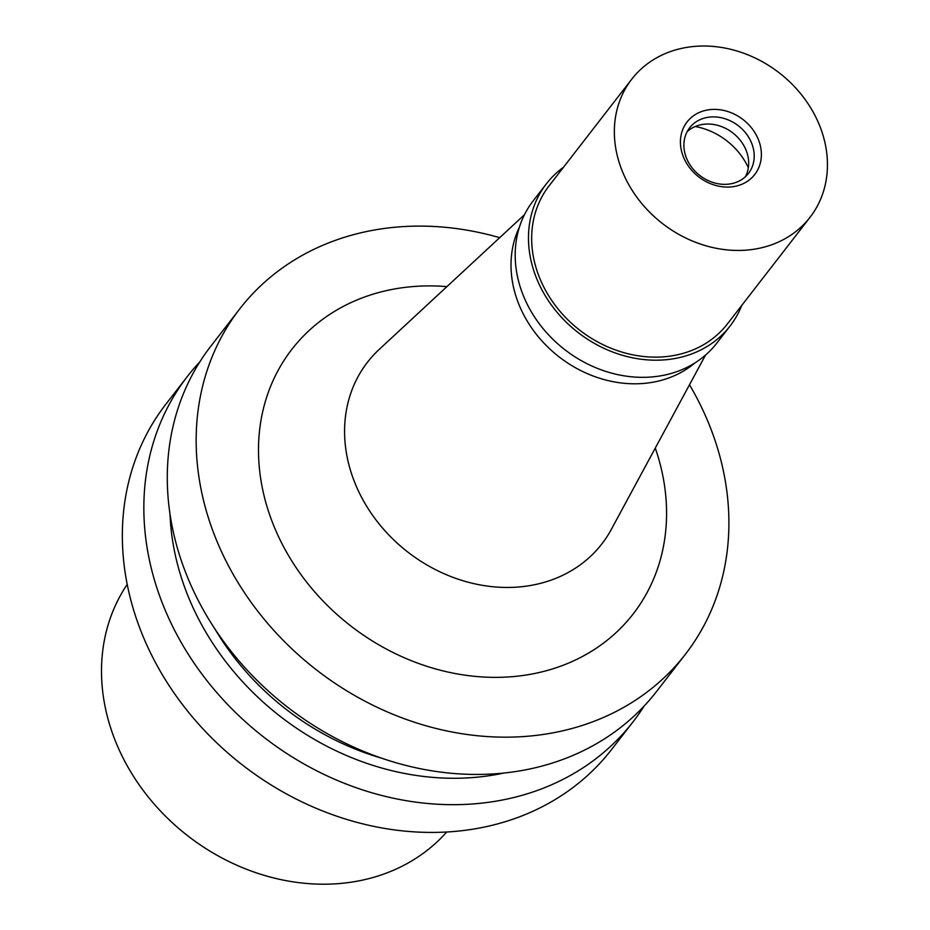 <?xml version="1.0" encoding="UTF-8"?>
<svg xmlns="http://www.w3.org/2000/svg" width="930" height="930" viewBox="0 0 930 930"><rect width="100%" height="100%" fill="white"/><g stroke="black" fill="none" stroke-linecap="round" stroke-linejoin="round"><path stroke-width="1.4" d="M127.189 584.331L124.969 587.818A202.415 171.097 37.8 0 0 149.707 798.765A202.415 171.097 37.8 0 0 364.002 879.792A202.415 171.097 37.8 0 0 443.959 835.012L446.784 831.99M187.383 376.464L165.877 404.201A281.906 238.289 37.8 0 0 182.652 704.789A281.906 238.289 37.8 0 0 487.959 826.282A281.906 238.289 37.8 0 0 611.545 749.568L633.051 721.831A281.906 238.289 -142.2 0 1 509.454 798.533A281.906 238.289 -142.2 0 1 204.147 677.052A281.906 238.289 -142.2 0 1 187.383 376.464A281.906 238.289 -142.2 0 1 199.822 361.898M644.048 706.149A281.906 238.289 -142.2 0 1 633.051 721.831M503.921 773.028A258.959 218.887 -142.2 0 1 170.027 514.29M214.911 628.947A248.078 209.692 37.8 0 0 381.672 758.183M239.696 308.946L210.819 346.216A281.906 238.289 37.8 0 0 227.583 646.803A281.906 238.289 37.8 0 0 532.902 768.296A281.906 238.289 37.8 0 0 656.487 691.583L685.364 654.313A281.906 238.289 -142.2 0 1 561.778 731.027A281.906 238.289 -142.2 0 1 256.471 609.534A281.906 238.289 -142.2 0 1 239.696 308.946A281.906 238.289 -142.2 0 1 363.293 232.244A281.906 238.289 -142.2 0 1 499.701 237.673M689.49 384.753A281.906 238.289 -142.2 0 1 685.364 654.313M446.923 286.614A215.934 182.524 37.8 0 0 386.508 290.602A215.934 182.524 37.8 0 0 273.176 524.276A215.934 182.524 37.8 0 0 538.551 672.657A215.934 182.524 37.8 0 0 655.278 448.074M524.45 214.725L379.231 349.389A148.277 125.341 -142.2 0 0 370.396 512.093A148.277 125.341 -142.2 0 0 536.877 584.226A148.277 125.341 37.8 0 0 611.382 529.298L705.544 355.062M694.896 362.944A112.763 95.313 -142.2 0 1 657.254 381.347A112.763 95.313 -142.2 0 1 541.481 340.438A112.763 95.313 -142.2 0 1 519.463 227.001M748.348 167.737A63.961 54.068 37.8 0 0 695.163 126.527M546.41 183.78L533.123 200.927A116.145 98.173 37.8 0 0 540.039 324.768A116.145 98.173 37.8 0 0 665.822 374.813A116.145 98.173 37.8 0 0 716.739 343.217L730.027 326.07A116.145 98.173 -142.2 0 1 679.109 357.666A116.145 98.173 -142.2 0 1 553.327 307.621A116.145 98.173 -142.2 0 1 546.41 183.78A116.145 98.173 -142.2 0 1 563.499 167.249M741.768 305.4A116.145 98.173 -142.2 0 1 730.027 326.07M631.772 79.155L549.084 185.849A112.763 95.313 37.8 0 0 555.791 306.086A112.763 95.313 37.8 0 0 677.923 354.679A112.763 95.313 37.8 0 0 727.353 323.989L810.03 217.306A112.763 95.313 -142.2 0 1 760.601 247.984A112.763 95.313 -142.2 0 1 638.468 199.392A112.763 95.313 -142.2 0 1 631.772 79.155A112.763 95.313 -142.2 0 1 681.202 48.476A112.763 95.313 -142.2 0 1 803.322 97.069A112.763 95.313 -142.2 0 1 810.03 217.306M705.812 110.321A42.85 36.224 37.8 0 0 683.329 156.693A42.85 36.224 37.8 0 0 735.99 186.14A42.85 36.224 37.8 0 0 758.473 139.767A42.85 36.224 37.8 0 0 705.812 110.321M732.154 183.536A37.212 31.457 37.8 0 0 748.464 173.41A37.212 31.457 37.8 0 0 746.255 133.734A37.212 31.457 37.8 0 0 705.951 117.692A37.212 31.457 37.8 0 0 689.642 127.817A37.212 31.457 37.8 0 0 691.85 167.493A37.212 31.457 37.8 0 0 732.154 183.536M687.177 131.63A37.212 31.457 -142.2 0 1 700.418 124.841A37.212 31.457 -142.2 0 1 739.048 138.814A37.212 31.457 -142.2 0 1 745.395 176.746"/></g></svg>
